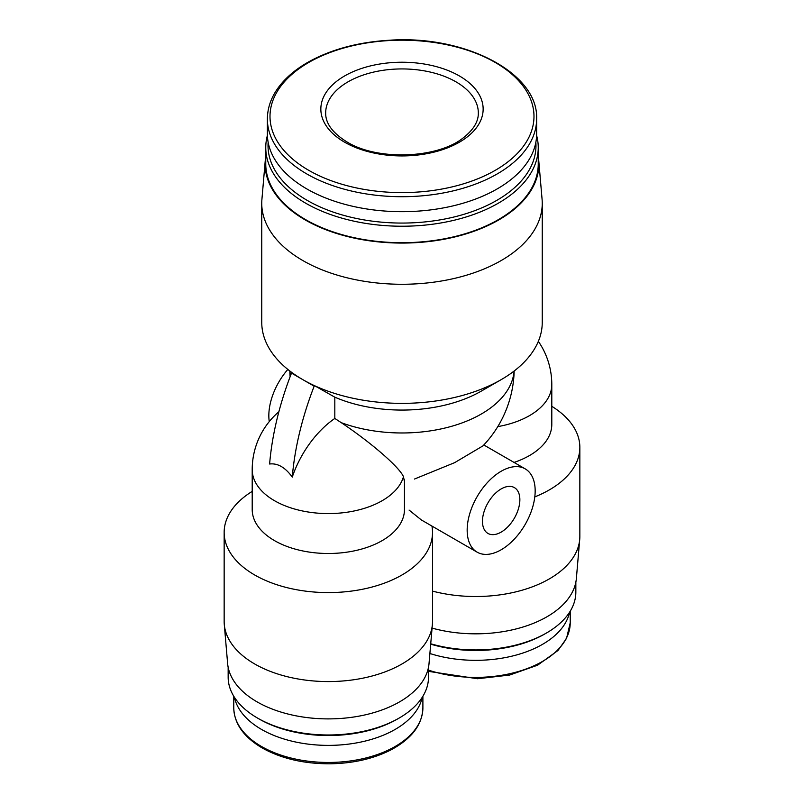 <?xml version="1.0" encoding="UTF-8"?>
<svg xmlns="http://www.w3.org/2000/svg" width="804" height="804" viewBox="0 0 804 804"><rect width="100%" height="100%" fill="white"/><g stroke="black" fill="none" stroke-linecap="round" stroke-linejoin="round"><path stroke-width="1.21" d="M265.762 156.388A136.881 79.023 0 0 0 265.29 160.137L261.923 199.302A140.248 80.973 0 0 0 261.752 203.301L261.752 322.394A140.248 80.973 0 0 0 292.153 372.734A140.248 80.973 0 0 0 302.837 379.649A140.248 80.973 0 0 0 314.816 385.819L314.163 386.191A240.416 138.811 120 0 0 292.274 477.094A74.43 42.974 120 0 1 334.816 418.452L341.258 422.663A66.782 9.759 36 0 1 403.467 476.702L404.181 480.34M292.274 477.094C285.199 467.365 277.651 463.003 269.611 464.008A240.416 138.811 120 0 1 291.5 373.106L292.153 372.734M334.816 418.452L334.816 397.176A112.198 64.772 0 0 0 481.335 391.096L501.173 379.649A140.248 80.973 0 0 0 542.248 322.394L542.248 203.301A140.248 80.973 0 0 0 542.077 199.302L538.71 160.137A136.881 79.023 0 0 0 538.238 156.388M501.163 549.775A48.079 27.758 -60 0 1 477.124 552.157A48.079 27.758 -60 0 1 477.124 496.641A48.079 27.758 -60 0 1 525.213 468.873A48.079 27.758 -60 0 1 532.58 507.404A48.079 27.758 -60 0 1 501.163 549.775M514.158 371.006A112.198 112.198 0 0 1 482.953 445.878L454.602 462.672L414.462 479.043M477.124 552.157L421.427 519.997L409.085 510.088M269.26 421.597A48.079 27.758 -60 0 1 287.842 369.428M501.163 532.107A26.442 15.266 -60 0 1 487.948 533.424A26.442 15.266 -60 0 1 487.948 502.882A26.442 15.266 -60 0 1 514.389 487.616A26.442 15.266 -60 0 1 518.439 508.801A26.442 15.266 -60 0 1 501.163 532.107M497.787 426.612A76.129 43.959 180 0 0 551.795 384.553L551.795 424.472A76.129 43.959 180 0 1 514.047 462.431M551.795 406.311A104.178 60.149 180 0 1 579.845 447.376A104.178 60.149 180 0 1 534.791 496.892M579.845 447.376L579.845 536.369A104.178 60.149 180 0 1 579.724 539.333A104.178 60.149 180 0 1 432.512 591.111M579.724 539.333L576.367 578.498A100.822 58.21 180 0 1 432.07 628.105M252.205 491.375A104.178 60.149 0 0 0 224.155 532.439L224.155 621.432A104.178 60.149 0 0 0 224.276 624.396L227.632 663.561A100.822 58.21 0 0 0 328.333 718.897A100.822 58.21 0 0 0 429.024 663.561L432.391 624.396A104.178 60.149 0 0 0 432.512 621.432L432.512 532.439A104.178 60.149 0 0 0 431.929 526.067M575.845 582.196L575.845 592.096A100.178 57.838 180 0 1 546.499 632.989A100.178 57.838 180 0 1 430.723 643.783M546.499 632.989L544.901 633.914A97.907 56.531 180 0 1 430.693 644.155M569.554 612.266A94.56 54.592 180 0 1 429.889 653.501M278.877 411.738A76.129 76.129 0 0 0 252.205 469.616L252.205 509.535A76.129 43.959 0 0 0 328.333 553.494A76.129 43.959 0 0 0 404.462 509.535L404.462 479.797M224.155 532.439A104.178 60.149 0 0 0 328.333 592.588A104.178 60.149 0 0 0 432.512 532.439M224.276 624.396A104.178 60.149 0 0 0 328.333 681.571A104.178 60.149 0 0 0 432.391 624.396M234.446 697.329A94.56 54.592 0 0 0 261.461 729.389A94.56 54.592 0 0 0 359.207 742.394A94.56 54.592 0 0 0 422.211 697.329M228.155 667.26L228.155 677.159A100.178 57.838 0 0 0 257.501 718.052L259.099 718.977A97.907 56.531 0 0 0 397.568 718.977L399.166 718.052A100.178 57.838 0 0 0 428.512 677.159L428.512 667.26M259.099 718.977L257.501 718.052A100.178 57.838 0 0 0 399.166 718.052M334.816 397.176L314.816 385.819A140.248 80.973 0 0 0 501.173 379.649M261.752 203.301A140.248 80.973 0 0 0 302.837 260.556A140.248 80.973 0 0 0 455.667 278.114A140.248 80.973 0 0 0 542.248 203.301M265.29 160.137A136.881 79.023 0 0 0 305.208 219.924A136.881 79.023 0 0 0 457.496 236.286A136.881 79.023 0 0 0 538.71 160.137M267.39 135.454A136.238 78.651 0 0 0 265.762 147.574L265.762 164.046A136.238 78.651 0 0 0 305.671 219.663A136.238 78.651 0 0 0 454.139 236.718A136.238 78.651 0 0 0 538.238 164.046L538.238 147.574A136.238 78.651 0 0 0 536.61 135.454M265.762 147.574A136.238 78.651 0 0 0 305.671 203.191A136.238 78.651 0 0 0 454.139 220.246A136.238 78.651 0 0 0 538.238 147.574M268.154 142.358A133.966 77.345 0 0 0 307.269 200.417A133.966 77.345 0 0 0 455.948 216.517A133.966 77.345 0 0 0 535.846 142.358M267.37 118.982L267.37 133.946A134.63 77.727 0 0 0 306.796 188.91A134.63 77.727 0 0 0 453.526 205.764A134.63 77.727 0 0 0 536.63 133.946L536.63 118.982C538.68 73.234 465.164 34.803 389.247 40.25C358.353 42.12 331.6 49.275 308.967 61.697C299.731 66.863 291.902 72.702 285.48 79.204C273.541 91.425 267.501 104.691 267.37 118.982A134.63 77.727 0 0 0 306.796 173.945A134.63 77.727 0 0 0 453.526 190.789A134.63 77.727 0 0 0 536.63 118.982M344.625 142.207A81.144 46.843 0 0 0 480.38 121.203A81.144 46.843 0 0 0 380.995 63.828A81.144 46.843 0 0 0 344.625 142.207M314.163 386.191L291.5 373.106M252.205 469.616A76.129 43.959 0 0 0 322.183 513.434A76.129 43.959 0 0 0 403.467 476.702M289.912 371.056A112.198 64.772 0 0 0 290.535 375.599M341.258 422.663A112.198 64.772 0 0 0 453.536 425.738A112.198 64.772 0 0 0 514.088 371.056M570.227 611.181L570.227 622.798A94.56 54.592 180 0 1 428.512 670.124M261.461 746.464A94.56 54.592 0 0 0 364.524 758.303A94.56 54.592 0 0 0 422.894 707.862C422.321 724.947 411.447 739.067 390.292 750.232C372.976 758.886 352.936 763.408 330.183 763.8C303.862 763.87 281.179 758.584 262.134 747.931C243.662 736.977 234.205 723.62 233.773 707.862A94.56 54.592 0 0 0 261.461 746.464M308.676 170.287A131.987 76.199 0 0 0 529.484 136.127A131.987 76.199 0 0 0 367.84 42.793A131.987 76.199 0 0 0 308.676 170.287M478.33 113.002A76.33 44.069 0 0 0 402 68.933A76.33 44.069 0 0 0 325.67 113.002C325.519 123.404 332.635 133.062 347.026 141.966C377.377 160.921 437.738 158.579 463.325 137.806C473.466 129.836 478.47 121.575 478.33 113.002M551.795 384.553A76.129 76.129 0 0 0 538.348 341.348M525.213 468.873L483.817 444.974M570.227 622.798L566.559 638.346L557.966 650.506L537.625 665.169L509.615 675.058L477.526 678.737L428.512 671.36M422.894 707.862L422.894 696.244M233.773 707.862L233.773 696.244M289.842 371.006A112.198 112.198 0 0 0 290.123 376.694"/></g></svg>
